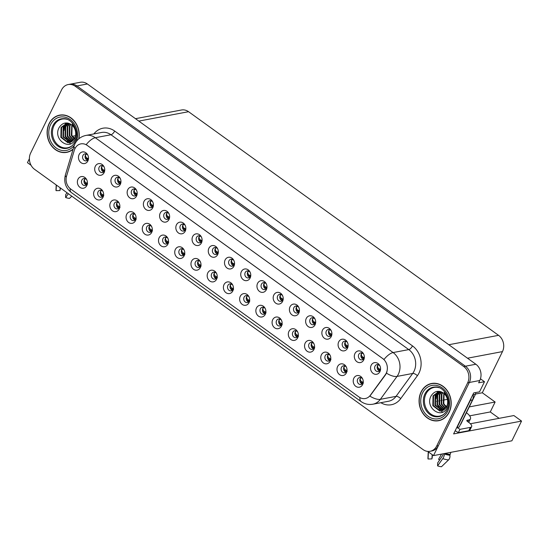 <?xml version="1.0" encoding="UTF-8"?>
<svg xmlns="http://www.w3.org/2000/svg" width="549" height="549" viewBox="0 0 549 549"><rect width="100%" height="100%" fill="white"/><g stroke="black" fill="none" stroke-linecap="round" stroke-linejoin="round"><path stroke-width="0.82" d="M297.764 332.131A3.548 2.992 -100.7 0 0 294.765 330.69A3.548 2.992 -100.7 0 0 292.789 332.275A3.548 2.992 -100.7 0 0 293.008 336.118A3.548 2.992 -100.7 0 0 296.083 337.669A3.548 2.992 -100.7 0 0 298.059 336.084A3.548 2.992 -100.7 0 0 298.347 335.233M297.27 337.1A3.548 2.992 79.3 0 1 295.293 331.802A3.548 2.992 79.3 0 1 296.083 330.786M288.939 331.404A5.915 4.989 -100.7 0 0 290.901 339.536A5.915 4.989 -100.7 0 0 297.73 337.745A5.915 4.989 -100.7 0 0 298.313 335.72A5.915 4.989 -100.7 0 0 297.551 331.692A5.915 4.989 -100.7 0 0 288.939 331.404M86.824 179.955A3.548 2.992 -100.7 0 0 83.825 178.514A3.548 2.992 -100.7 0 0 81.849 180.106A3.548 2.992 -100.7 0 0 82.076 183.942A3.548 2.992 -100.7 0 0 85.143 185.493A3.548 2.992 -100.7 0 0 87.119 183.908A3.548 2.992 -100.7 0 0 87.415 183.057M86.337 184.924A3.548 2.992 79.3 0 1 84.354 179.633A3.548 2.992 79.3 0 1 85.143 178.61M78.006 179.228A5.915 4.989 -100.7 0 0 79.962 187.367A5.915 4.989 -100.7 0 0 86.79 185.569A5.915 4.989 -100.7 0 0 87.373 183.544A5.915 4.989 -100.7 0 0 86.612 179.516A5.915 4.989 -100.7 0 0 78.006 179.228M120.368 178.72A3.548 2.992 -100.7 0 0 117.369 177.279A3.548 2.992 -100.7 0 0 115.393 178.864A3.548 2.992 -100.7 0 0 115.619 182.707A3.548 2.992 -100.7 0 0 118.694 184.258A3.548 2.992 -100.7 0 0 120.67 182.673A3.548 2.992 -100.7 0 0 120.958 181.822M119.881 183.689A3.548 2.992 79.3 0 1 117.905 178.391A3.548 2.992 79.3 0 1 118.687 177.375M111.55 177.993A5.915 4.989 -100.7 0 0 113.513 186.125A5.915 4.989 -100.7 0 0 120.334 184.334A5.915 4.989 -100.7 0 0 120.917 182.309A5.915 4.989 -100.7 0 0 120.162 178.281A5.915 4.989 -100.7 0 0 111.55 177.993M281.534 320.424A3.548 2.992 -100.7 0 0 278.535 318.983A3.548 2.992 -100.7 0 0 276.559 320.575A3.548 2.992 -100.7 0 0 276.785 324.411A3.548 2.992 -100.7 0 0 279.853 325.962A3.548 2.992 -100.7 0 0 281.829 324.377A3.548 2.992 -100.7 0 0 282.124 323.526M281.047 325.392A3.548 2.992 79.3 0 1 279.07 320.101A3.548 2.992 79.3 0 1 279.853 319.079M272.716 319.696A5.915 4.989 -100.7 0 0 274.678 327.835A5.915 4.989 -100.7 0 0 281.5 326.037A5.915 4.989 -100.7 0 0 282.083 324.013A5.915 4.989 -100.7 0 0 281.321 319.985A5.915 4.989 -100.7 0 0 272.716 319.696M169.051 213.836A3.548 2.992 -100.7 0 0 166.052 212.394A3.548 2.992 -100.7 0 0 164.076 213.986A3.548 2.992 -100.7 0 0 164.295 217.823A3.548 2.992 -100.7 0 0 167.37 219.374A3.548 2.992 -100.7 0 0 169.346 217.788A3.548 2.992 -100.7 0 0 169.634 216.937M168.557 218.804A3.548 2.992 79.3 0 1 166.58 213.513A3.548 2.992 79.3 0 1 167.37 212.49M160.226 213.108A5.915 4.989 -100.7 0 0 162.188 221.247A5.915 4.989 -100.7 0 0 169.017 219.449A5.915 4.989 -100.7 0 0 169.6 217.425A5.915 4.989 -100.7 0 0 168.838 213.396A5.915 4.989 -100.7 0 0 160.226 213.108M184.183 250.193A3.548 2.992 -100.7 0 0 181.184 248.752A3.548 2.992 -100.7 0 0 179.207 250.337A3.548 2.992 -100.7 0 0 179.427 254.173A3.548 2.992 -100.7 0 0 182.501 255.731A3.548 2.992 -100.7 0 0 184.478 254.139A3.548 2.992 -100.7 0 0 184.766 253.295M183.689 255.161A3.548 2.992 79.3 0 1 181.712 249.864A3.548 2.992 79.3 0 1 182.494 248.848M175.357 249.466A5.915 4.989 -100.7 0 0 177.32 257.598A5.915 4.989 -100.7 0 0 184.141 255.807A5.915 4.989 -100.7 0 0 184.732 253.782A5.915 4.989 -100.7 0 0 183.97 249.754A5.915 4.989 -100.7 0 0 175.357 249.466M266.402 284.073A3.548 2.992 -100.7 0 0 263.403 282.632A3.548 2.992 -100.7 0 0 261.427 284.217A3.548 2.992 -100.7 0 0 261.653 288.053A3.548 2.992 -100.7 0 0 264.721 289.611A3.548 2.992 -100.7 0 0 266.704 288.019A3.548 2.992 -100.7 0 0 266.992 287.175M265.915 289.042A3.548 2.992 79.3 0 1 263.939 283.744A3.548 2.992 79.3 0 1 264.721 282.728M257.584 283.346A5.915 4.989 -100.7 0 0 259.547 291.478A5.915 4.989 -100.7 0 0 266.368 289.687A5.915 4.989 -100.7 0 0 266.951 287.662A5.915 4.989 -100.7 0 0 266.19 283.634A5.915 4.989 -100.7 0 0 257.584 283.346M135.5 215.071A3.548 2.992 -100.7 0 0 132.501 213.63A3.548 2.992 -100.7 0 0 130.525 215.222A3.548 2.992 -100.7 0 0 130.751 219.058A3.548 2.992 -100.7 0 0 133.819 220.609A3.548 2.992 -100.7 0 0 135.802 219.024A3.548 2.992 -100.7 0 0 136.09 218.179M135.013 220.039A3.548 2.992 79.3 0 1 133.036 214.748A3.548 2.992 79.3 0 1 133.819 213.733M126.682 214.35A5.915 4.989 -100.7 0 0 128.644 222.482A5.915 4.989 -100.7 0 0 135.466 220.684A5.915 4.989 -100.7 0 0 136.049 218.66A5.915 4.989 -100.7 0 0 135.287 214.638A5.915 4.989 -100.7 0 0 126.682 214.35M217.727 248.951A3.548 2.992 -100.7 0 0 214.728 247.51A3.548 2.992 -100.7 0 0 212.751 249.102A3.548 2.992 -100.7 0 0 212.978 252.938A3.548 2.992 -100.7 0 0 216.045 254.489A3.548 2.992 -100.7 0 0 218.022 252.904A3.548 2.992 -100.7 0 0 218.317 252.06M217.239 253.919A3.548 2.992 79.3 0 1 215.256 248.628A3.548 2.992 79.3 0 1 216.045 247.613M208.908 248.23A5.915 4.989 -100.7 0 0 210.864 256.362A5.915 4.989 -100.7 0 0 217.692 254.564A5.915 4.989 -100.7 0 0 218.276 252.54A5.915 4.989 -100.7 0 0 217.514 248.519A5.915 4.989 -100.7 0 0 208.908 248.23M167.953 238.486A3.548 2.992 -100.7 0 0 164.954 237.044A3.548 2.992 -100.7 0 0 162.978 238.63A3.548 2.992 -100.7 0 0 163.204 242.473A3.548 2.992 -100.7 0 0 166.272 244.024A3.548 2.992 -100.7 0 0 168.248 242.438A3.548 2.992 -100.7 0 0 168.543 241.587M167.466 243.454A3.548 2.992 79.3 0 1 165.482 238.156A3.548 2.992 79.3 0 1 166.272 237.141M159.135 237.758A5.915 4.989 -100.7 0 0 161.097 245.89A5.915 4.989 -100.7 0 0 167.919 244.099A5.915 4.989 -100.7 0 0 168.502 242.075A5.915 4.989 -100.7 0 0 167.74 238.046A5.915 4.989 -100.7 0 0 159.135 237.758M250.179 272.366A3.548 2.992 -100.7 0 0 247.18 270.925A3.548 2.992 -100.7 0 0 245.204 272.51A3.548 2.992 -100.7 0 0 245.43 276.353A3.548 2.992 -100.7 0 0 248.498 277.904A3.548 2.992 -100.7 0 0 250.474 276.319A3.548 2.992 -100.7 0 0 250.763 275.468M249.692 277.334A3.548 2.992 79.3 0 1 247.709 272.036A3.548 2.992 79.3 0 1 248.498 271.021M241.354 271.638A5.915 4.989 -100.7 0 0 243.317 279.77A5.915 4.989 -100.7 0 0 250.145 277.979A5.915 4.989 -100.7 0 0 250.728 275.955A5.915 4.989 -100.7 0 0 249.967 271.927A5.915 4.989 -100.7 0 0 241.354 271.638M119.277 203.37A3.548 2.992 -100.7 0 0 116.278 201.929A3.548 2.992 -100.7 0 0 114.302 203.514A3.548 2.992 -100.7 0 0 114.528 207.35A3.548 2.992 -100.7 0 0 117.596 208.908A3.548 2.992 -100.7 0 0 119.572 207.316A3.548 2.992 -100.7 0 0 119.86 206.472M118.783 208.339A3.548 2.992 79.3 0 1 116.807 203.041A3.548 2.992 79.3 0 1 117.596 202.025M110.452 202.643A5.915 4.989 -100.7 0 0 112.415 210.775A5.915 4.989 -100.7 0 0 119.243 208.984A5.915 4.989 -100.7 0 0 119.826 206.959A5.915 4.989 -100.7 0 0 119.064 202.931A5.915 4.989 -100.7 0 0 110.452 202.643M201.504 237.25A3.548 2.992 -100.7 0 0 198.505 235.809A3.548 2.992 -100.7 0 0 196.528 237.394A3.548 2.992 -100.7 0 0 196.748 241.231A3.548 2.992 -100.7 0 0 199.822 242.788A3.548 2.992 -100.7 0 0 201.799 241.196A3.548 2.992 -100.7 0 0 202.087 240.352M201.009 242.219A3.548 2.992 79.3 0 1 199.033 236.921A3.548 2.992 79.3 0 1 199.815 235.905M192.678 236.523A5.915 4.989 -100.7 0 0 194.641 244.655A5.915 4.989 -100.7 0 0 201.462 242.864A5.915 4.989 -100.7 0 0 202.053 240.839A5.915 4.989 -100.7 0 0 201.291 236.811A5.915 4.989 -100.7 0 0 192.678 236.523M346.44 367.247A3.548 2.992 -100.7 0 0 343.441 365.806A3.548 2.992 -100.7 0 0 341.464 367.398A3.548 2.992 -100.7 0 0 341.691 371.234A3.548 2.992 -100.7 0 0 344.758 372.785A3.548 2.992 -100.7 0 0 346.735 371.199A3.548 2.992 -100.7 0 0 347.023 370.349M345.952 372.215A3.548 2.992 79.3 0 1 343.969 366.924A3.548 2.992 79.3 0 1 344.758 365.902M337.614 366.519A5.915 4.989 -100.7 0 0 339.577 374.658A5.915 4.989 -100.7 0 0 346.405 372.86A5.915 4.989 -100.7 0 0 346.989 370.836A5.915 4.989 -100.7 0 0 346.227 366.807A5.915 4.989 -100.7 0 0 337.614 366.519M265.311 308.716A3.548 2.992 -100.7 0 0 262.312 307.275A3.548 2.992 -100.7 0 0 260.336 308.867A3.548 2.992 -100.7 0 0 260.562 312.704A3.548 2.992 -100.7 0 0 263.63 314.261A3.548 2.992 -100.7 0 0 265.606 312.669A3.548 2.992 -100.7 0 0 265.894 311.825M264.817 313.685A3.548 2.992 79.3 0 1 262.841 308.394A3.548 2.992 79.3 0 1 263.63 307.378M256.486 307.996A5.915 4.989 -100.7 0 0 258.449 316.128A5.915 4.989 -100.7 0 0 265.277 314.33A5.915 4.989 -100.7 0 0 265.86 312.306A5.915 4.989 -100.7 0 0 265.098 308.284A5.915 4.989 -100.7 0 0 256.486 307.996M363.761 354.304A3.548 2.992 -100.7 0 0 360.762 352.863A3.548 2.992 -100.7 0 0 358.785 354.455A3.548 2.992 -100.7 0 0 359.012 358.291A3.548 2.992 -100.7 0 0 362.079 359.842A3.548 2.992 -100.7 0 0 364.056 358.257A3.548 2.992 -100.7 0 0 364.344 357.406M363.273 359.272A3.548 2.992 79.3 0 1 361.29 353.981A3.548 2.992 79.3 0 1 362.079 352.959M354.935 353.577A5.915 4.989 -100.7 0 0 356.898 361.716A5.915 4.989 -100.7 0 0 363.726 359.918A5.915 4.989 -100.7 0 0 364.31 357.893A5.915 4.989 -100.7 0 0 363.548 353.865A5.915 4.989 -100.7 0 0 354.935 353.577M216.635 273.601A3.548 2.992 -100.7 0 0 213.636 272.16A3.548 2.992 -100.7 0 0 211.653 273.752A3.548 2.992 -100.7 0 0 211.88 277.588A3.548 2.992 -100.7 0 0 214.954 279.139A3.548 2.992 -100.7 0 0 216.93 277.554A3.548 2.992 -100.7 0 0 217.219 276.703M216.141 278.569A3.548 2.992 79.3 0 1 214.165 273.278A3.548 2.992 79.3 0 1 214.947 272.256M207.81 272.874A5.915 4.989 -100.7 0 0 209.773 281.013A5.915 4.989 -100.7 0 0 216.594 279.215A5.915 4.989 -100.7 0 0 217.178 277.19A5.915 4.989 -100.7 0 0 216.423 273.162A5.915 4.989 -100.7 0 0 207.81 272.874M331.308 330.896A3.548 2.992 -100.7 0 0 328.309 329.455A3.548 2.992 -100.7 0 0 326.332 331.04A3.548 2.992 -100.7 0 0 326.559 334.883A3.548 2.992 -100.7 0 0 329.626 336.434A3.548 2.992 -100.7 0 0 331.603 334.842A3.548 2.992 -100.7 0 0 331.898 333.998M330.821 335.864A3.548 2.992 79.3 0 1 328.837 330.567A3.548 2.992 79.3 0 1 329.626 329.551M322.489 330.169A5.915 4.989 -100.7 0 0 324.445 338.301A5.915 4.989 -100.7 0 0 331.273 336.51A5.915 4.989 -100.7 0 0 331.857 334.485A5.915 4.989 -100.7 0 0 331.095 330.457A5.915 4.989 -100.7 0 0 322.489 330.169M282.632 295.774A3.548 2.992 -100.7 0 0 279.633 294.333A3.548 2.992 -100.7 0 0 277.657 295.925A3.548 2.992 -100.7 0 0 277.883 299.761A3.548 2.992 -100.7 0 0 280.951 301.319A3.548 2.992 -100.7 0 0 282.927 299.727A3.548 2.992 -100.7 0 0 283.215 298.882M282.138 300.742A3.548 2.992 79.3 0 1 280.162 295.451A3.548 2.992 79.3 0 1 280.951 294.436M273.807 295.053A5.915 4.989 -100.7 0 0 275.77 303.185A5.915 4.989 -100.7 0 0 282.598 301.387A5.915 4.989 -100.7 0 0 283.181 299.363A5.915 4.989 -100.7 0 0 282.419 295.341A5.915 4.989 -100.7 0 0 273.807 295.053M200.406 261.894A3.548 2.992 -100.7 0 0 197.407 260.452A3.548 2.992 -100.7 0 0 195.43 262.045A3.548 2.992 -100.7 0 0 195.657 265.881A3.548 2.992 -100.7 0 0 198.724 267.432A3.548 2.992 -100.7 0 0 200.701 265.846A3.548 2.992 -100.7 0 0 200.996 265.002M199.918 266.862A3.548 2.992 79.3 0 1 197.935 261.571A3.548 2.992 79.3 0 1 198.724 260.555M191.587 261.173A5.915 4.989 -100.7 0 0 193.543 269.305A5.915 4.989 -100.7 0 0 200.371 267.507A5.915 4.989 -100.7 0 0 200.955 265.483A5.915 4.989 -100.7 0 0 200.193 261.461A5.915 4.989 -100.7 0 0 191.587 261.173M315.085 319.189A3.548 2.992 -100.7 0 0 312.086 317.747A3.548 2.992 -100.7 0 0 310.11 319.333A3.548 2.992 -100.7 0 0 310.329 323.176A3.548 2.992 -100.7 0 0 313.404 324.727A3.548 2.992 -100.7 0 0 315.38 323.141A3.548 2.992 -100.7 0 0 315.668 322.29M314.591 324.157A3.548 2.992 79.3 0 1 312.614 318.859A3.548 2.992 79.3 0 1 313.404 317.844M306.26 318.461A5.915 4.989 -100.7 0 0 308.222 326.593A5.915 4.989 -100.7 0 0 315.051 324.802A5.915 4.989 -100.7 0 0 315.634 322.778A5.915 4.989 -100.7 0 0 314.872 318.749A5.915 4.989 -100.7 0 0 306.26 318.461M151.73 226.778A3.548 2.992 -100.7 0 0 148.731 225.337A3.548 2.992 -100.7 0 0 146.755 226.929A3.548 2.992 -100.7 0 0 146.974 230.765A3.548 2.992 -100.7 0 0 150.049 232.316A3.548 2.992 -100.7 0 0 152.025 230.731A3.548 2.992 -100.7 0 0 152.313 229.88M151.236 231.747A3.548 2.992 79.3 0 1 149.259 226.456A3.548 2.992 79.3 0 1 150.049 225.433M142.905 226.051A5.915 4.989 -100.7 0 0 144.867 234.19A5.915 4.989 -100.7 0 0 151.696 232.392A5.915 4.989 -100.7 0 0 152.279 230.367A5.915 4.989 -100.7 0 0 151.517 226.339A5.915 4.989 -100.7 0 0 142.905 226.051M233.956 260.658A3.548 2.992 -100.7 0 0 230.957 259.217A3.548 2.992 -100.7 0 0 228.974 260.809A3.548 2.992 -100.7 0 0 229.201 264.645A3.548 2.992 -100.7 0 0 232.275 266.196A3.548 2.992 -100.7 0 0 234.251 264.611A3.548 2.992 -100.7 0 0 234.54 263.76M233.462 265.627A3.548 2.992 79.3 0 1 231.486 260.336A3.548 2.992 79.3 0 1 232.268 259.313M225.131 259.931A5.915 4.989 -100.7 0 0 227.094 268.07A5.915 4.989 -100.7 0 0 233.915 266.272A5.915 4.989 -100.7 0 0 234.498 264.247A5.915 4.989 -100.7 0 0 233.744 260.219A5.915 4.989 -100.7 0 0 225.131 259.931M249.081 297.016A3.548 2.992 -100.7 0 0 246.082 295.575A3.548 2.992 -100.7 0 0 244.106 297.16A3.548 2.992 -100.7 0 0 244.332 300.996A3.548 2.992 -100.7 0 0 247.407 302.554A3.548 2.992 -100.7 0 0 249.383 300.962A3.548 2.992 -100.7 0 0 249.671 300.118M248.594 301.984A3.548 2.992 79.3 0 1 246.618 296.686A3.548 2.992 79.3 0 1 247.4 295.671M240.263 296.288A5.915 4.989 -100.7 0 0 242.226 304.421A5.915 4.989 -100.7 0 0 249.047 302.629A5.915 4.989 -100.7 0 0 249.63 300.605A5.915 4.989 -100.7 0 0 248.875 296.577A5.915 4.989 -100.7 0 0 240.263 296.288M104.145 167.013A3.548 2.992 -100.7 0 0 101.146 165.572A3.548 2.992 -100.7 0 0 99.17 167.164A3.548 2.992 -100.7 0 0 99.396 171A3.548 2.992 -100.7 0 0 102.464 172.551A3.548 2.992 -100.7 0 0 104.44 170.965A3.548 2.992 -100.7 0 0 104.729 170.115M103.658 171.981A3.548 2.992 79.3 0 1 101.675 166.69A3.548 2.992 79.3 0 1 102.464 165.668M95.32 166.285A5.915 4.989 -100.7 0 0 97.283 174.417A5.915 4.989 -100.7 0 0 104.111 172.626A5.915 4.989 -100.7 0 0 104.694 170.602A5.915 4.989 -100.7 0 0 103.933 166.573A5.915 4.989 -100.7 0 0 95.32 166.285M298.855 307.481A3.548 2.992 -100.7 0 0 295.856 306.04A3.548 2.992 -100.7 0 0 293.88 307.632A3.548 2.992 -100.7 0 0 294.106 311.468A3.548 2.992 -100.7 0 0 297.174 313.019A3.548 2.992 -100.7 0 0 299.15 311.434A3.548 2.992 -100.7 0 0 299.445 310.583M298.368 312.45A3.548 2.992 79.3 0 1 296.385 307.159A3.548 2.992 79.3 0 1 297.174 306.136M290.037 306.754A5.915 4.989 -100.7 0 0 291.999 314.893A5.915 4.989 -100.7 0 0 298.821 313.095A5.915 4.989 -100.7 0 0 299.404 311.07A5.915 4.989 -100.7 0 0 298.642 307.042A5.915 4.989 -100.7 0 0 290.037 306.754M362.663 378.954A3.548 2.992 -100.7 0 0 359.664 377.513A3.548 2.992 -100.7 0 0 357.687 379.098A3.548 2.992 -100.7 0 0 357.914 382.941A3.548 2.992 -100.7 0 0 360.988 384.492A3.548 2.992 -100.7 0 0 362.964 382.907A3.548 2.992 -100.7 0 0 363.253 382.056M362.175 383.923A3.548 2.992 79.3 0 1 360.199 378.625A3.548 2.992 79.3 0 1 360.981 377.609M353.844 378.227A5.915 4.989 -100.7 0 0 355.807 386.359A5.915 4.989 -100.7 0 0 362.628 384.568A5.915 4.989 -100.7 0 0 363.212 382.543A5.915 4.989 -100.7 0 0 362.457 378.515A5.915 4.989 -100.7 0 0 353.844 378.227M313.987 343.839A3.548 2.992 -100.7 0 0 310.988 342.398A3.548 2.992 -100.7 0 0 309.012 343.983A3.548 2.992 -100.7 0 0 309.238 347.826A3.548 2.992 -100.7 0 0 312.306 349.377A3.548 2.992 -100.7 0 0 314.282 347.785A3.548 2.992 -100.7 0 0 314.577 346.941M313.5 348.807A3.548 2.992 79.3 0 1 311.516 343.509A3.548 2.992 79.3 0 1 312.306 342.494M305.169 343.111A5.915 4.989 -100.7 0 0 307.124 351.243A5.915 4.989 -100.7 0 0 313.953 349.452A5.915 4.989 -100.7 0 0 314.536 347.428A5.915 4.989 -100.7 0 0 313.774 343.399A5.915 4.989 -100.7 0 0 305.169 343.111M379.983 366.011A3.548 2.992 -100.7 0 0 376.985 364.57A3.548 2.992 -100.7 0 0 375.008 366.156A3.548 2.992 -100.7 0 0 375.235 369.999A3.548 2.992 -100.7 0 0 378.309 371.549A3.548 2.992 -100.7 0 0 380.285 369.964A3.548 2.992 -100.7 0 0 380.574 369.113M379.496 370.98A3.548 2.992 79.3 0 1 377.52 365.682A3.548 2.992 79.3 0 1 378.302 364.666M371.165 365.284A5.915 4.989 -100.7 0 0 373.128 373.416A5.915 4.989 -100.7 0 0 379.949 371.625A5.915 4.989 -100.7 0 0 380.532 369.601A5.915 4.989 -100.7 0 0 379.778 365.572A5.915 4.989 -100.7 0 0 371.165 365.284M87.922 155.305A3.548 2.992 -100.7 0 0 84.923 153.864A3.548 2.992 -100.7 0 0 82.947 155.456A3.548 2.992 -100.7 0 0 83.167 159.292A3.548 2.992 -100.7 0 0 86.241 160.843A3.548 2.992 -100.7 0 0 88.217 159.258A3.548 2.992 -100.7 0 0 88.506 158.414M87.428 160.274A3.548 2.992 79.3 0 1 85.452 154.983A3.548 2.992 79.3 0 1 86.234 153.96M79.097 154.585A5.915 4.989 -100.7 0 0 81.06 162.717A5.915 4.989 -100.7 0 0 87.881 160.919A5.915 4.989 -100.7 0 0 88.464 158.894A5.915 4.989 -100.7 0 0 87.71 154.873A5.915 4.989 -100.7 0 0 79.097 154.585M232.858 285.308A3.548 2.992 -100.7 0 0 229.859 283.867A3.548 2.992 -100.7 0 0 227.883 285.453A3.548 2.992 -100.7 0 0 228.109 289.296A3.548 2.992 -100.7 0 0 231.177 290.846A3.548 2.992 -100.7 0 0 233.153 289.261A3.548 2.992 -100.7 0 0 233.442 288.41M232.371 290.277A3.548 2.992 79.3 0 1 230.388 284.979A3.548 2.992 79.3 0 1 231.177 283.963M224.033 284.581A5.915 4.989 -100.7 0 0 225.996 292.713A5.915 4.989 -100.7 0 0 232.824 290.922A5.915 4.989 -100.7 0 0 233.407 288.898A5.915 4.989 -100.7 0 0 232.646 284.869A5.915 4.989 -100.7 0 0 224.033 284.581M347.538 342.597A3.548 2.992 -100.7 0 0 344.539 341.162A3.548 2.992 -100.7 0 0 342.562 342.748A3.548 2.992 -100.7 0 0 342.782 346.584A3.548 2.992 -100.7 0 0 345.856 348.141A3.548 2.992 -100.7 0 0 347.833 346.549A3.548 2.992 -100.7 0 0 348.121 345.705M347.043 347.565A3.548 2.992 79.3 0 1 345.067 342.274A3.548 2.992 79.3 0 1 345.849 341.258M338.712 341.876A5.915 4.989 -100.7 0 0 340.675 350.008A5.915 4.989 -100.7 0 0 347.496 348.21A5.915 4.989 -100.7 0 0 348.08 346.186A5.915 4.989 -100.7 0 0 347.325 342.164A5.915 4.989 -100.7 0 0 338.712 341.876M103.054 191.663A3.548 2.992 -100.7 0 0 100.055 190.222A3.548 2.992 -100.7 0 0 98.072 191.807A3.548 2.992 -100.7 0 0 98.298 195.65A3.548 2.992 -100.7 0 0 101.373 197.201A3.548 2.992 -100.7 0 0 103.349 195.616A3.548 2.992 -100.7 0 0 103.637 194.765M102.56 196.631A3.548 2.992 79.3 0 1 100.584 191.333A3.548 2.992 79.3 0 1 101.366 190.318M94.229 190.935A5.915 4.989 -100.7 0 0 96.192 199.067A5.915 4.989 -100.7 0 0 103.013 197.276A5.915 4.989 -100.7 0 0 103.596 195.252A5.915 4.989 -100.7 0 0 102.841 191.224A5.915 4.989 -100.7 0 0 94.229 190.935M185.274 225.543A3.548 2.992 -100.7 0 0 182.275 224.102A3.548 2.992 -100.7 0 0 180.298 225.687A3.548 2.992 -100.7 0 0 180.525 229.53A3.548 2.992 -100.7 0 0 183.592 231.081A3.548 2.992 -100.7 0 0 185.569 229.496A3.548 2.992 -100.7 0 0 185.864 228.645M184.787 230.511A3.548 2.992 79.3 0 1 182.803 225.214A3.548 2.992 79.3 0 1 183.592 224.198M176.455 224.816A5.915 4.989 -100.7 0 0 178.418 232.948A5.915 4.989 -100.7 0 0 185.239 231.156A5.915 4.989 -100.7 0 0 185.823 229.132A5.915 4.989 -100.7 0 0 185.061 225.104A5.915 4.989 -100.7 0 0 176.455 224.816M330.217 355.539A3.548 2.992 -100.7 0 0 327.218 354.105A3.548 2.992 -100.7 0 0 325.241 355.69A3.548 2.992 -100.7 0 0 325.461 359.526A3.548 2.992 -100.7 0 0 328.535 361.084A3.548 2.992 -100.7 0 0 330.512 359.492A3.548 2.992 -100.7 0 0 330.8 358.648M329.723 360.508A3.548 2.992 79.3 0 1 327.746 355.217A3.548 2.992 79.3 0 1 328.528 354.201M321.391 354.819A5.915 4.989 -100.7 0 0 323.354 362.951A5.915 4.989 -100.7 0 0 330.175 361.153A5.915 4.989 -100.7 0 0 330.759 359.128A5.915 4.989 -100.7 0 0 330.004 355.107A5.915 4.989 -100.7 0 0 321.391 354.819M136.598 190.428A3.548 2.992 -100.7 0 0 133.599 188.986A3.548 2.992 -100.7 0 0 131.623 190.572A3.548 2.992 -100.7 0 0 131.849 194.408A3.548 2.992 -100.7 0 0 134.917 195.966A3.548 2.992 -100.7 0 0 136.893 194.373A3.548 2.992 -100.7 0 0 137.181 193.529M136.104 195.396A3.548 2.992 79.3 0 1 134.128 190.098A3.548 2.992 79.3 0 1 134.917 189.082M127.773 189.7A5.915 4.989 -100.7 0 0 129.736 197.832A5.915 4.989 -100.7 0 0 136.564 196.041A5.915 4.989 -100.7 0 0 137.147 194.017A5.915 4.989 -100.7 0 0 136.385 189.988A5.915 4.989 -100.7 0 0 127.773 189.7M152.821 202.128A3.548 2.992 -100.7 0 0 149.822 200.687A3.548 2.992 -100.7 0 0 147.846 202.279A3.548 2.992 -100.7 0 0 148.072 206.115A3.548 2.992 -100.7 0 0 151.14 207.666A3.548 2.992 -100.7 0 0 153.123 206.081A3.548 2.992 -100.7 0 0 153.411 205.237M152.334 207.097A3.548 2.992 79.3 0 1 150.357 201.806A3.548 2.992 79.3 0 1 151.14 200.783M144.003 201.408A5.915 4.989 -100.7 0 0 145.965 209.54A5.915 4.989 -100.7 0 0 152.787 207.742A5.915 4.989 -100.7 0 0 153.37 205.717A5.915 4.989 -100.7 0 0 152.608 201.696A5.915 4.989 -100.7 0 0 144.003 201.408M74.952 148.635A10.651 8.976 -100.7 0 0 74.314 150.275L66.58 176.044A10.651 8.976 -100.7 0 0 70.752 189.048L358.984 396.989A10.651 8.976 -100.7 0 0 365.339 398.519A10.651 8.976 -100.7 0 0 370.39 395.218L385.357 374.665A10.651 8.976 -100.7 0 0 382.701 358.559L87.236 145.41A10.651 8.976 -100.7 0 0 80.881 143.872A10.651 8.976 -100.7 0 0 74.952 148.635M427.664 451.388L433.511 455.608L469.333 382.475A11.838 9.971 -100.7 0 0 465.415 366.21L76.929 85.946A11.838 9.971 -100.7 0 0 69.867 84.244A11.838 9.971 -100.7 0 1 76.929 85.946L465.415 366.21A11.838 9.971 -100.7 0 1 469.333 382.475L438.37 445.678A11.838 9.971 -100.7 0 1 431.782 450.976L430.114 451.292A11.838 9.971 -100.7 0 0 436.702 445.994L467.666 382.79A11.838 9.971 -100.7 0 0 463.74 366.526L75.254 86.262A11.838 9.971 -100.7 0 0 68.193 84.56A11.838 9.971 -100.7 0 0 61.605 89.851L30.641 153.054A11.838 9.971 -100.7 0 0 34.566 169.325L423.053 449.583A11.838 9.971 -100.7 0 0 430.114 451.292M29.385 158.716L27.45 162.669L31.053 165.27M470.376 423.759L513.878 415.545L521.55 421.083L453.618 433.909L473.684 392.947L479.531 391.842L484.493 381.713L478.646 382.818L479.778 380.505A11.838 9.971 -100.7 0 0 475.859 364.241L87.373 83.976A11.838 9.971 -100.7 0 0 80.312 82.275L68.193 84.56M480.457 378.803L484.493 381.713M75.515 135.692L72.365 136.289M521.55 421.083L511.888 440.806L433.511 455.608M135.486 118.687L181.493 109.999A11.838 9.971 79.3 0 1 188.554 111.701L498.547 335.336A11.838 9.971 79.3 0 1 502.472 351.6L482.303 392.768L475.564 394.038M447.394 399.363L442.858 400.214M441.739 400.427L440.772 400.612M439.653 400.825L438.685 401.003M437.567 401.216L436.592 401.401M482.303 392.768L495.129 402.026L469.285 406.905M499.116 418.331L490.271 411.949L495.129 402.026M490.271 411.949L469.663 415.84M78.898 138.76A18.941 15.955 -100.7 0 0 59.656 115.139A18.941 15.955 -100.7 0 0 49.108 123.607A18.941 15.955 -100.7 0 0 50.309 144.085A18.941 15.955 -100.7 0 0 66.683 152.361A18.941 15.955 -100.7 0 0 73.086 149.28M65.955 152.279A18.941 15.955 -100.7 0 0 67.513 152.176M421.076 391.952A18.941 15.955 -100.7 0 0 422.277 412.429A18.941 15.955 -100.7 0 0 438.651 420.706A18.941 15.955 -100.7 0 0 449.192 412.237A18.941 15.955 -100.7 0 0 447.998 391.766A18.941 15.955 -100.7 0 0 431.624 383.483A18.941 15.955 -100.7 0 0 421.076 391.952M437.924 420.623A18.941 15.955 -100.7 0 0 439.481 420.52M86.186 144.627L383.998 359.471A13.807 5.565 -54.2 0 1 393.105 352.561A15.784 13.3 79.3 0 1 398.341 374.246A15.784 13.3 79.3 0 1 397.037 376.415L380.361 399.322A15.784 13.3 79.3 0 1 372.881 404.208L388.548 401.25A15.784 13.3 -100.7 0 0 396.028 396.364L412.704 373.457A15.784 13.3 -100.7 0 0 414.008 371.289A15.784 13.3 -100.7 0 0 408.772 349.596L110.967 134.752A15.784 13.3 -100.7 0 0 101.551 132.481L85.884 135.438A15.784 13.3 79.3 0 1 95.3 137.717A13.807 5.565 125.8 0 0 86.186 144.627M386.963 371.783L385.659 374.61L369.868 396.117A13.807 5.833 36.1 0 0 380.361 399.322L396.028 396.364A3.946 1.668 -143.9 0 1 400.722 398.622A19.73 16.621 79.3 0 1 380.834 402.705M432.461 383.353A18.941 15.955 -100.7 0 0 430.972 383.826M60.493 115.009A18.941 15.955 -100.7 0 0 59.004 115.482M361.263 377.719L360.247 378.638C360.178 380.56 361.139 381.733 363.115 382.152L362.134 382.996L363.397 383.044M362.134 382.996L360.034 381.617M380.224 370.081L377.348 368.674M380.553 369.209L380.436 369.209C378.501 368.88 377.547 367.706 377.568 365.696L378.59 364.783M345.033 366.011L344.017 366.938C343.955 368.859 344.916 370.026 346.893 370.445L345.904 371.289L347.174 371.337M345.904 371.289L343.804 369.916M328.81 354.304L327.794 355.23C327.732 357.152 328.686 358.319 330.67 358.737L329.681 359.588L330.951 359.629M329.681 359.588L327.581 358.209M312.58 342.603L311.564 343.523C311.503 345.445 312.463 346.618 314.44 347.037L313.458 347.881L314.721 347.922M313.458 347.881L311.352 346.501M363.994 358.373L361.125 356.967M364.323 357.502L364.213 357.502C362.278 357.173 361.317 355.999 361.338 353.995L362.367 353.076M347.771 346.666L347.002 346.639M348.1 345.801L347.991 345.795C346.055 345.465 345.095 344.298 345.115 342.288L346.138 341.368M347.991 345.795L347.002 346.645L344.902 345.266M331.541 334.965L328.673 333.559M331.871 334.094L331.761 334.087C329.825 333.758 328.872 332.591 328.885 330.58L329.915 329.661M315.318 323.258L312.45 321.851M315.648 322.387L315.538 322.387C313.603 322.057 312.642 320.884 312.662 318.873L313.685 317.96M60.342 187.916L60.232 189.563A5.415 1.935 26.1 0 0 60.026 189.782M56.204 184.938L55.977 189.961A9.072 3.246 26.1 0 0 56.094 190.661L59.992 190.558L60.129 187.765M67.04 192.747L65.674 194.655L65.619 197.53A9.072 3.246 26.1 0 0 69.517 198.381L71.802 196.185M56.382 185.061L56.094 190.661M65.619 197.53L68.364 193.701M72.612 136.687A7.892 2.82 -153.9 0 1 73.909 137.538L74.726 138.128M439.742 460.062A5.415 1.935 26.1 0 0 439.687 460.028A5.415 1.935 26.1 0 0 439.097 459.623A5.415 1.935 26.1 0 0 438.555 459.293L441.561 454.085M470.438 418.86L468.722 422.366L467.549 421.522A1.97 0.707 -153.9 0 1 466.822 420.459A1.97 0.707 -153.9 0 1 467.13 420.266L468.592 419.992A11.838 4.234 26.1 0 0 470.438 418.86A11.838 4.234 26.1 0 0 466.43 412.731M450.873 452.328L449.906 455.217A4.337 3.081 93.4 0 1 448.567 459.897L441.485 466.725A9.072 3.246 26.1 0 1 437.587 465.875L442.775 458.635A4.337 1.352 -71.1 0 0 444.594 454.057L444.704 453.495M443.338 453.749A4.337 1.352 -71.1 0 0 443.077 454.86L437.635 462.999L437.587 465.875M432.406 454.812L432.2 457.907A5.415 1.935 26.1 0 0 431.994 458.127M428.241 451.806L427.946 458.305A9.072 3.246 26.1 0 0 428.055 459.005L431.953 458.902L432.173 454.647M439.495 459.89A9.072 3.246 26.1 0 0 439.118 459.664L438.555 459.293M428.426 451.937L428.055 459.005M468.722 422.366A7.892 2.82 -153.9 0 1 471.632 426.628L470.013 429.936A7.892 2.82 -153.9 0 1 468.777 430.691L458.333 432.66A7.892 2.82 26.1 0 0 455.142 430.793M444.573 405.032A7.892 2.82 -153.9 0 1 445.877 405.883L446.694 406.473M456.761 427.486A7.892 2.82 -153.9 0 1 459.959 429.352L458.333 432.66M471.632 426.628A7.892 2.82 -153.9 0 1 470.404 427.383L459.959 429.352M471.042 398.341A7.892 6.65 79.3 0 1 470.369 400.358L457.077 427.499A7.892 6.65 -100.7 0 0 456.85 427.307M470.369 400.358L472.456 399.967A7.892 6.65 -100.7 0 0 473.073 394.203M457.077 427.499L459.163 427.101L472.456 399.967M72.111 145.711A14.597 12.298 79.3 0 1 56.629 143.687A14.597 12.298 79.3 0 1 54.001 125.618A14.597 12.298 79.3 0 1 67.129 119.359M74.671 138.245A9.861 8.31 -100.7 0 0 71.397 124.692C66.518 121.734 62.456 122.64 59.23 127.409C52.361 139.103 69.798 151.579 75.069 139.439L76.297 132.24C75.851 128.926 74.499 126.181 72.242 124.012C76.139 128.638 76.949 133.38 74.671 138.245L69.462 142.603L67.85 142.706L60.87 137.353L61.069 127.485L67.108 122.976L61.591 127.382L61.399 137.257L68.371 142.603L69.723 142.548M73.189 148.944A18.741 15.791 79.3 0 1 66.649 152.169A18.741 15.791 79.3 0 1 50.446 143.975A18.741 15.791 79.3 0 1 49.259 123.717A18.741 15.791 79.3 0 1 59.69 115.331A18.741 15.791 79.3 0 1 78.692 138.938M59.69 115.331L61.364 115.016A18.741 15.791 79.3 0 1 62.058 114.906M74.211 139.123L71.315 135.383L71.802 125M74.41 138.767L71.844 135.28L72.118 125.261M73.353 140.311L69.229 135.775L69.428 125.906L70.608 124.149M73.573 140.05L69.75 135.678L69.949 125.803L70.896 124.335M72.441 141.203L67.143 136.173L67.335 126.297L69.49 123.58M72.667 141.004L67.664 136.07L67.856 126.201L69.764 123.703M71.48 141.855L65.05 136.564L65.249 126.695L68.453 123.216M71.727 141.711L65.571 136.468L65.77 126.593L68.707 123.292M70.492 142.321L62.963 136.962L63.156 127.087L67.548 123.024M70.739 142.218L63.485 136.859L63.684 126.991L67.753 123.058M69.002 151.702A18.741 15.791 79.3 0 1 68.316 151.853L66.649 152.169M444.072 414.056A14.597 12.298 79.3 0 1 428.597 412.031A14.597 12.298 79.3 0 1 425.969 393.962A14.597 12.298 79.3 0 1 439.097 387.704M446.639 406.589A9.861 8.31 -100.7 0 0 443.366 393.036C438.479 390.078 434.424 390.984 431.198 395.754C424.329 407.447 441.76 419.923 447.037 407.783L448.265 400.585C447.819 397.27 446.467 394.525 444.21 392.357C448.108 396.982 448.91 401.724 446.639 406.589L441.43 410.947L439.811 411.05L432.838 405.697L433.037 395.829L439.076 391.32L433.559 395.726L433.36 405.601L440.339 410.947L441.691 410.892M421.227 392.061A18.741 15.791 79.3 0 1 431.658 383.676A18.741 15.791 79.3 0 1 447.86 391.876A18.741 15.791 79.3 0 1 449.048 412.134A18.741 15.791 79.3 0 1 438.617 420.513A18.741 15.791 79.3 0 1 422.407 412.32A18.741 15.791 79.3 0 1 421.227 392.061M431.658 383.676L433.326 383.36A18.741 15.791 79.3 0 1 434.019 383.25M446.179 407.468L443.283 403.728L443.77 393.345M446.378 407.111L443.805 403.625L444.086 393.606M445.314 408.655L441.197 404.119L441.389 394.251L442.576 392.494M445.541 408.394L441.719 404.023L441.918 394.148L442.865 392.679M444.402 409.547L439.104 404.517L439.303 394.642L441.458 391.924M444.635 409.348L439.632 404.414L439.824 394.546L441.732 392.048M443.448 410.199L437.018 404.908L437.217 395.04L440.422 391.561M443.688 410.055L437.539 404.812L437.738 394.937L440.669 391.636M442.453 410.666L434.932 405.306L435.124 395.431L439.509 391.368M442.707 410.563L435.453 405.203L435.645 395.335L439.722 391.403M440.971 420.047A18.741 15.791 79.3 0 1 440.284 420.198L438.617 420.513M460.33 424.727A1.97 1.661 -100.7 0 0 460.872 424.082L475.461 394.299A1.97 1.661 -100.7 0 0 475.537 392.597M296.357 330.896L295.341 331.816C295.28 333.737 296.234 334.911 298.217 335.329L297.229 336.173L298.498 336.221M297.229 336.173L295.129 334.794M280.127 319.189L279.112 320.115C279.05 322.037 280.011 323.203 281.987 323.622L281.006 324.466L282.268 324.514M281.006 324.466L278.899 323.093M263.904 307.481L262.889 308.408C262.827 310.329 263.781 311.496 265.764 311.914L264.776 312.765L266.045 312.806M264.776 312.765L262.676 311.386M299.095 311.551L296.22 310.144M299.425 310.679L299.308 310.679C297.373 310.35 296.419 309.176 296.433 307.172L297.462 306.253M282.865 299.843L279.997 298.443M283.195 298.979L283.085 298.972C281.15 298.642 280.189 297.476 280.21 295.465L281.232 294.545M266.642 288.143L263.767 286.736M266.972 287.271L266.855 287.264C264.92 286.935 263.966 285.768 263.987 283.758L265.009 282.838M247.681 295.781L246.666 296.7C246.597 298.622 247.558 299.795 249.534 300.214L248.553 301.058L249.816 301.099M248.553 301.058L246.446 299.679M231.452 284.073L230.436 284.993C230.374 286.914 231.335 288.088 233.311 288.506L232.323 289.35L233.593 289.398M232.323 289.35L230.223 287.971M215.229 272.366L214.213 273.292C214.151 275.214 215.105 276.38 217.088 276.799L216.1 277.643L217.37 277.691M216.1 277.643L214 276.271M198.999 260.658L197.983 261.585C197.921 263.506 198.882 264.673 200.859 265.092L199.87 265.942L201.14 265.984M199.87 265.942L197.77 264.563M182.776 248.958L181.76 249.877C181.698 251.799 182.652 252.972 184.636 253.391L183.647 254.235L184.917 254.276M183.647 254.235L181.547 252.856M250.413 276.435L247.544 275.028M250.742 275.564L250.632 275.564C248.697 275.234 247.736 274.061 247.757 272.05L248.779 271.137M234.19 264.728L231.321 263.321M234.519 263.856L234.402 263.856C232.474 263.527 231.513 262.353 231.534 260.35L232.556 259.43M217.96 253.02L215.091 251.62M218.289 252.156L218.179 252.149C216.244 251.819 215.29 250.653 215.304 248.642L216.333 247.723M201.737 241.32L198.868 239.913M202.066 240.448L201.957 240.441C200.021 240.112 199.061 238.945 199.081 236.935L200.104 236.015M185.507 229.612L182.639 228.206M185.837 228.741L185.727 228.741C183.791 228.411 182.838 227.238 182.851 225.227L183.881 224.315M166.546 237.25L165.53 238.17C165.469 240.091 166.429 241.265 168.406 241.684L167.424 242.528L168.687 242.576M167.424 242.528L165.318 241.148M150.323 225.543L149.307 226.469C149.246 228.391 150.2 229.557 152.183 229.976L151.195 230.82L152.464 230.868M151.195 230.82L149.095 229.448M134.093 213.836L133.078 214.762C133.016 216.683 133.977 217.85 135.953 218.269L134.972 219.12L136.234 219.161M134.972 219.12L132.865 217.74M117.87 202.135L116.855 203.055C116.793 204.976 117.754 206.149 119.73 206.568L118.742 207.412L120.011 207.453M118.742 207.412L116.642 206.033M101.647 190.428L100.632 191.347C100.563 193.269 101.524 194.442 103.5 194.861L102.519 195.705L103.782 195.753M102.519 195.705L100.419 194.325M85.418 178.72L84.402 179.647C84.34 181.568 85.301 182.735 87.277 183.153L86.289 183.997L87.559 184.045M86.289 183.997L84.189 182.625M169.284 217.905L166.416 216.498M169.614 217.033L169.504 217.033C167.569 216.704 166.608 215.531 166.628 213.527L167.651 212.607M153.061 206.198L150.186 204.798M153.391 205.333L153.274 205.326C151.339 204.997 150.385 203.83 150.405 201.819L151.428 200.9M136.831 194.497L133.963 193.09M137.161 193.625L137.051 193.619C135.116 193.289 134.155 192.123 134.176 190.112L135.198 189.192M120.608 182.79L117.733 181.383M120.938 181.918L120.821 181.918C118.886 181.589 117.932 180.415 117.953 178.404L118.975 177.492M104.379 171.082L101.51 169.675M104.708 170.211L104.598 170.211C102.663 169.881 101.702 168.708 101.723 166.704L102.752 165.784M88.156 159.375L85.287 157.975M88.485 158.51L88.375 158.503C86.44 158.174 85.479 157.007 85.5 154.996L86.522 154.077M87.373 83.976L75.254 86.262M475.859 364.241L463.74 366.526M479.778 380.505L467.666 382.79M498.547 335.336L448.814 344.731M188.554 111.701L138.822 121.096M502.472 351.6L467.501 358.209M412.484 345.897A3.946 1.592 -54.2 0 1 408.772 349.596L393.105 352.561L95.3 137.717L110.967 134.752A3.946 1.592 -54.2 0 0 114.679 131.053L412.484 345.897A19.73 16.621 79.3 0 1 419.024 373.004A19.73 16.621 79.3 0 1 417.391 375.715L400.722 398.622M85.884 135.438C80.902 136.529 77.251 139.322 74.945 143.817L74.005 146.226A13.807 3.898 16.7 0 0 75.041 148.463M359.938 397.593A13.807 5.565 125.8 0 0 361.057 401.552C364.618 404.057 368.557 404.936 372.881 404.208M361.057 401.552L71.308 192.521A13.807 5.565 -54.2 0 1 70.183 188.602M71.308 192.521C65.605 187.888 63.636 182.028 65.386 174.946A13.807 3.898 16.7 0 0 66.326 177.08M386.475 373.169A13.807 5.833 36.1 0 0 397.037 376.415L412.704 373.457A3.946 1.668 -143.9 0 1 417.391 375.715M93.845 133.935A19.73 16.621 79.3 0 1 114.679 131.053M436.702 445.994L438.37 445.678M380.436 369.209L379.455 370.053M364.213 357.502L363.225 358.346M331.761 334.087L330.773 334.938M315.538 322.387L314.55 323.231M468.592 419.992L467.769 421.68M445.177 453.405A11.838 4.234 26.1 0 0 449.864 454.387M442.775 458.635A13.499 4.831 26.1 0 0 448.567 459.897M444.594 454.057A12.366 4.426 26.1 0 0 449.906 455.217M444.683 453.577A11.968 4.282 26.1 0 0 449.823 454.702M470.404 427.383L468.777 430.691M467.13 420.266L466.863 420.815M68.831 147.756A15.001 12.641 79.3 0 1 54.557 142.726A15.001 12.641 79.3 0 1 52.972 125.543A15.001 12.641 79.3 0 1 63.327 118.646C72.242 117.795 80.291 132.391 75.035 141.772C73.525 144.723 71.459 146.72 68.831 147.756M65.695 122.976A15.386 12.963 -100.7 0 0 65.496 123.408M65.42 123.566A15.386 12.963 -100.7 0 0 65.008 124.637M64.425 126.833A15.386 12.963 -100.7 0 0 64.109 130.394M66.052 138.307A15.386 12.963 -100.7 0 0 68.289 141.656M69.215 142.644A15.386 12.963 -100.7 0 0 70.546 143.797M74.362 145.169A16.964 14.295 79.3 0 1 55.126 147.132A16.964 14.295 79.3 0 1 50.577 124.664A16.964 14.295 79.3 0 1 69.551 119.119A16.964 14.295 79.3 0 1 76.352 141.491M440.792 416.101A15.001 12.641 79.3 0 1 426.525 411.071A15.001 12.641 79.3 0 1 424.94 393.887A15.001 12.641 79.3 0 1 435.295 386.99C444.21 386.139 452.259 400.736 447.003 410.117C445.493 413.068 443.42 415.065 440.792 416.101M437.656 391.32A15.386 12.963 -100.7 0 0 437.457 391.753M437.388 391.911A15.386 12.963 -100.7 0 0 436.977 392.981M436.393 395.177A15.386 12.963 -100.7 0 0 436.078 398.739M438.02 406.651A15.386 12.963 -100.7 0 0 440.25 410M441.183 410.988A15.386 12.963 -100.7 0 0 442.515 412.141M422.545 393.009A16.964 14.295 79.3 0 1 442.11 387.869A16.964 14.295 79.3 0 1 447.73 411.18A16.964 14.295 79.3 0 1 428.165 416.327A16.964 14.295 79.3 0 1 422.545 393.009M475.461 394.299L473.169 394.731M299.308 310.679L298.327 311.523M283.085 298.972L282.097 299.823M266.855 287.264L265.874 288.115M250.632 275.564L249.644 276.408M234.402 263.856L233.421 264.7M218.179 252.149L217.191 253M201.957 240.441L200.968 241.292M185.727 228.741L184.745 229.585M169.504 217.033L168.516 217.878M153.274 205.326L152.293 206.177M137.051 193.619L136.063 194.47M120.821 181.918L119.84 182.762M104.598 170.211L103.61 171.055M88.375 158.503L87.387 159.354M74.005 146.226L65.386 174.946M65.736 122.969L65.544 123.388M65.482 123.539L65.084 124.575M64.542 126.517L64.171 129.976M66.271 138.602L68.447 141.772M69.263 142.637L70.581 143.776M437.704 391.313L437.512 391.732M437.443 391.883L437.045 392.919M436.51 394.861L436.139 398.32M438.232 406.946L440.415 410.117M441.231 410.981L442.549 412.121"/></g></svg>

